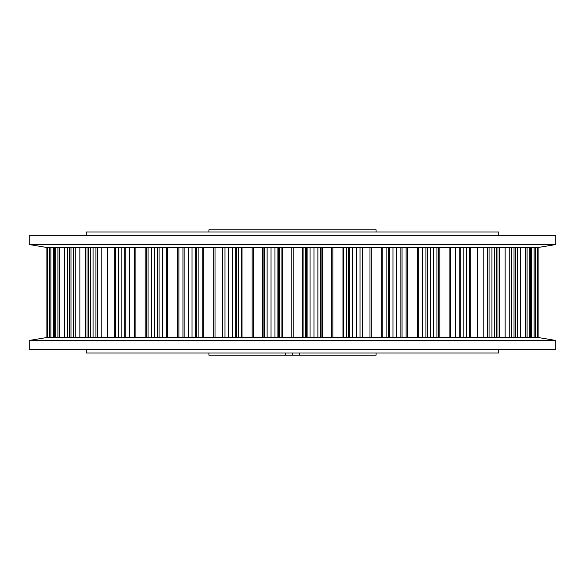 <?xml version="1.0" encoding="UTF-8"?>
<svg xmlns="http://www.w3.org/2000/svg" width="585" height="585" viewBox="0 0 585 585"><rect width="100%" height="100%" fill="white"/><g stroke="black" fill="none" stroke-linecap="round" stroke-linejoin="round"><path stroke-width="0.88" d="M29.25 244.552L29.25 235.653L555.75 235.653L555.75 244.552L538.931 247.36L46.069 247.36L29.25 244.552L555.75 244.552M376.082 352.996L376.082 355.19L299.461 355.19L299.461 352.996M285.531 352.996L285.531 355.19L208.918 355.19L208.918 352.996M376.082 232.004L376.082 229.81L208.918 229.81L208.918 232.004M498.712 235.653L498.712 232.004L86.287 232.004L86.287 235.653M498.712 349.347L498.712 352.996L86.287 352.996L86.287 349.347M321.077 337.64L321.077 247.36M182.951 337.64L182.951 247.36M114.689 337.64L114.689 247.36M88.013 337.64L88.013 247.36M67.436 337.64L67.436 247.36M53.586 337.64L53.586 247.36M46.88 337.64L46.88 247.36M538.12 337.64L538.12 247.36M537.834 337.64L537.834 247.36M537.439 337.64L537.439 247.36M535.655 337.64L535.655 247.36M534.134 247.36L534.134 337.64M47.166 247.36L47.166 337.64M531.348 337.64L531.348 247.36M47.561 247.36L47.561 337.64M530.376 337.64L530.376 247.36M49.345 247.36L49.345 337.64M529.308 337.64L529.308 247.36M50.866 337.64L50.866 247.36M527.092 337.64L527.092 247.36M525.498 247.36L525.498 337.64M53.652 247.36L53.652 337.64M54.624 247.36L54.624 337.64M517.308 337.64L517.308 247.36M55.692 247.36L55.692 337.64M515.699 337.64L515.699 247.36M57.908 247.36L57.908 337.64M513.988 337.64L513.988 247.36M59.502 337.64L59.502 247.36M511.407 337.64L511.407 247.36M509.791 247.36L509.791 337.64M499.605 247.36L499.605 337.64M499.056 247.36L499.056 337.64M67.692 247.36L67.692 337.64M69.301 247.36L69.301 337.64M496.446 337.64L496.446 247.36M71.012 247.36L71.012 337.64M494.23 337.64L494.23 247.36M73.593 247.36L73.593 337.64M491.934 337.64L491.934 247.36M75.209 337.64L75.209 247.36M489.067 337.64L489.067 247.36M487.473 247.36L487.473 337.64M85.395 337.64L85.395 247.36M85.944 337.64L85.944 247.36M477.813 247.36L477.813 337.64M477.265 247.36L477.265 337.64M88.554 247.36L88.554 337.64M90.77 247.36L90.77 337.64M469.382 337.64L469.382 247.36M93.066 247.36L93.066 337.64M466.64 337.64L466.64 247.36M95.933 247.36L95.933 337.64M463.817 337.64L463.817 247.36M97.527 337.64L97.527 247.36M460.753 337.64L460.753 247.36M459.232 247.36L459.232 337.64M107.187 337.64L107.187 247.36M107.735 337.64L107.735 247.36M450.399 247.36L450.399 337.64M449.85 247.36L449.85 337.64M439.869 337.64L439.869 247.36M438.808 247.36L438.808 337.64M115.618 247.36L115.618 337.64M438.355 337.64L438.355 247.36M118.36 247.36L118.36 337.64M436.944 337.64L436.944 247.36M121.183 247.36L121.183 337.64M433.756 337.64L433.756 247.36M124.247 247.36L124.247 337.64M430.502 337.64L430.502 247.36M125.768 337.64L125.768 247.36M427.328 337.64L427.328 247.36M425.931 247.36L425.931 337.64M134.601 337.64L134.601 247.36M135.15 337.64L135.15 247.36M418.18 247.36L418.18 337.64M145.131 247.36L145.131 337.64M417.661 247.36L417.661 337.64M146.191 337.64L146.191 247.36M407.321 337.64L407.321 247.36M406.122 247.36L406.122 337.64M146.645 247.36L146.645 337.64M148.056 247.36L148.056 337.64M151.244 247.36L151.244 337.64M402.005 337.64L402.005 247.36M154.498 247.36L154.498 337.64M400.118 337.64L400.118 247.36M157.672 247.36L157.672 337.64M396.579 337.64L396.579 247.36M159.069 337.64L159.069 247.36M392.988 337.64L392.988 247.36M389.807 337.64L389.807 247.36M166.82 337.64L166.82 247.36M388.572 247.36L388.572 337.64M167.339 337.64L167.339 247.36M177.679 247.36L177.679 337.64M382.151 247.36L382.151 337.64M178.878 337.64L178.878 247.36M381.669 247.36L381.669 337.64M371.278 337.64L371.278 247.36M369.983 247.36L369.983 337.64M182.995 247.36L182.995 337.64M184.882 247.36L184.882 337.64M362.598 337.64L362.598 247.36M188.421 247.36L188.421 337.64M362.327 337.64L362.327 247.36M192.012 247.36L192.012 337.64M360.024 337.64L360.024 247.36M195.193 247.36L195.193 337.64M356.236 337.64L356.236 247.36M196.428 337.64L196.428 247.36M352.426 337.64L352.426 247.36M349.325 337.64L349.325 247.36M202.849 337.64L202.849 247.36M348.294 247.36L348.294 337.64M203.331 337.64L203.331 247.36M213.722 247.36L213.722 337.64M343.388 247.36L343.388 337.64M215.017 337.64L215.017 247.36M342.964 247.36L342.964 337.64M332.85 337.64L332.85 247.36M331.49 247.36L331.49 337.64M322.818 247.36L322.818 337.64M222.402 247.36L222.402 337.64M322.54 247.36L322.54 337.64M222.673 247.36L222.673 337.64M224.976 247.36L224.976 337.64M228.764 247.36L228.764 337.64M232.574 247.36L232.574 337.64M320.529 337.64L320.529 247.36M235.675 247.36L235.675 337.64M317.874 337.64L317.874 247.36M236.706 337.64L236.706 247.36M313.962 337.64L313.962 247.36M310.043 337.64L310.043 247.36M241.612 337.64L241.612 247.36M307.118 337.64L307.118 247.36M242.036 337.64L242.036 247.36M306.321 247.36L306.321 337.64M252.15 247.36L252.15 337.64M253.51 337.64L253.51 247.36M303.089 247.36L303.089 337.64M262.182 337.64L262.182 247.36M302.73 247.36L302.73 337.64M262.46 337.64L262.46 247.36M293.187 337.64L293.187 247.36M291.813 247.36L291.813 337.64M263.923 247.36L263.923 337.64M282.27 247.36L282.27 337.64M264.471 247.36L264.471 337.64M281.911 247.36L281.911 337.64M267.126 247.36L267.126 337.64M271.038 247.36L271.038 337.64M278.679 337.64L278.679 247.36M274.957 247.36L274.957 337.64M277.882 337.64L277.882 247.36M285.531 355.19L299.461 355.19M292.5 352.996L292.5 355.19M29.25 349.347L555.75 349.347L555.75 340.448L29.25 340.448L29.25 349.347M29.25 340.448L46.069 337.64L538.931 337.64L555.75 340.448M520.628 247.36L520.628 337.64M64.372 337.64L64.372 247.36M505.14 247.36L505.14 337.64M79.86 337.64L79.86 247.36M483.188 247.36L483.188 337.64M101.812 337.64L101.812 247.36M455.452 247.36L455.452 337.64M129.548 337.64L129.548 247.36M422.758 247.36L422.758 337.64M162.242 337.64L162.242 247.36M386.107 247.36L386.107 337.64M198.893 337.64L198.893 247.36M346.612 247.36L346.612 337.64M238.387 337.64L238.387 247.36M305.472 247.36L305.472 337.64M279.528 247.36L279.528 337.64M531.414 337.64L531.414 247.36M517.564 337.64L517.564 247.36M496.987 337.64L496.987 247.36M470.311 337.64L470.311 247.36M402.049 337.64L402.049 247.36"/></g></svg>
